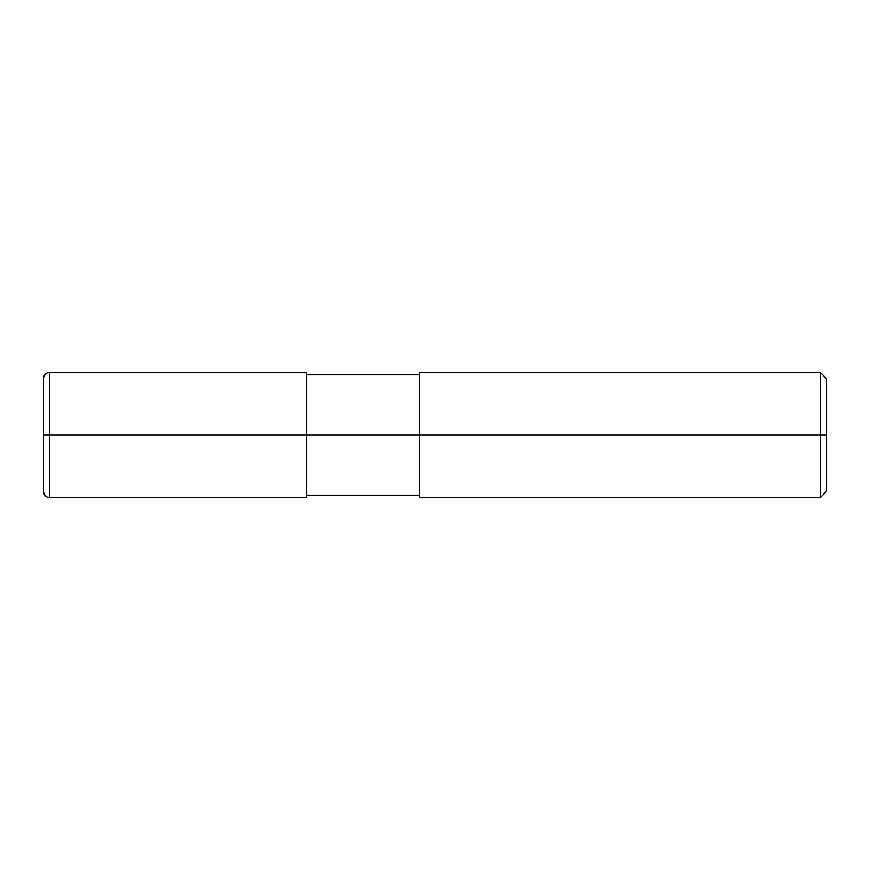 <?xml version="1.0" encoding="UTF-8"?>
<svg xmlns="http://www.w3.org/2000/svg" width="870" height="870" viewBox="0 0 870 870"><rect width="100%" height="100%" fill="white"/><g stroke="black" fill="none" stroke-linecap="round" stroke-linejoin="round"><path stroke-width="1.3" d="M826.5 435L826.5 491.376L826.5 378.624L826.5 435L820.236 435L820.236 372.36L820.236 435L306.588 435L306.588 372.36L306.588 435L49.764 435L49.764 372.36L49.764 435L43.5 435L43.5 378.841L43.5 491.158L43.5 435L49.764 435L49.764 372.36L49.764 497.64L49.764 435L49.764 497.64L49.764 435L306.588 435L306.588 497.64L306.588 435L306.588 497.64L306.588 435L419.34 435L419.34 372.36L419.34 497.64L419.34 435L820.236 435L820.236 372.36L820.236 497.64L820.236 435L820.236 497.64L820.236 435L826.5 435L826.5 491.376L826.5 435M43.5 378.841L43.5 378.624C43.87 374.818 45.958 372.73 49.764 372.36L306.588 372.36M43.5 491.158L43.5 378.624M306.588 374.861L419.34 374.861M419.34 372.36L820.236 372.36L826.5 378.624M306.588 497.64L49.764 497.64C45.958 497.27 43.87 495.182 43.5 491.376M306.588 495.139L419.34 495.139M419.34 497.64L820.236 497.64L826.5 491.376"/></g></svg>
